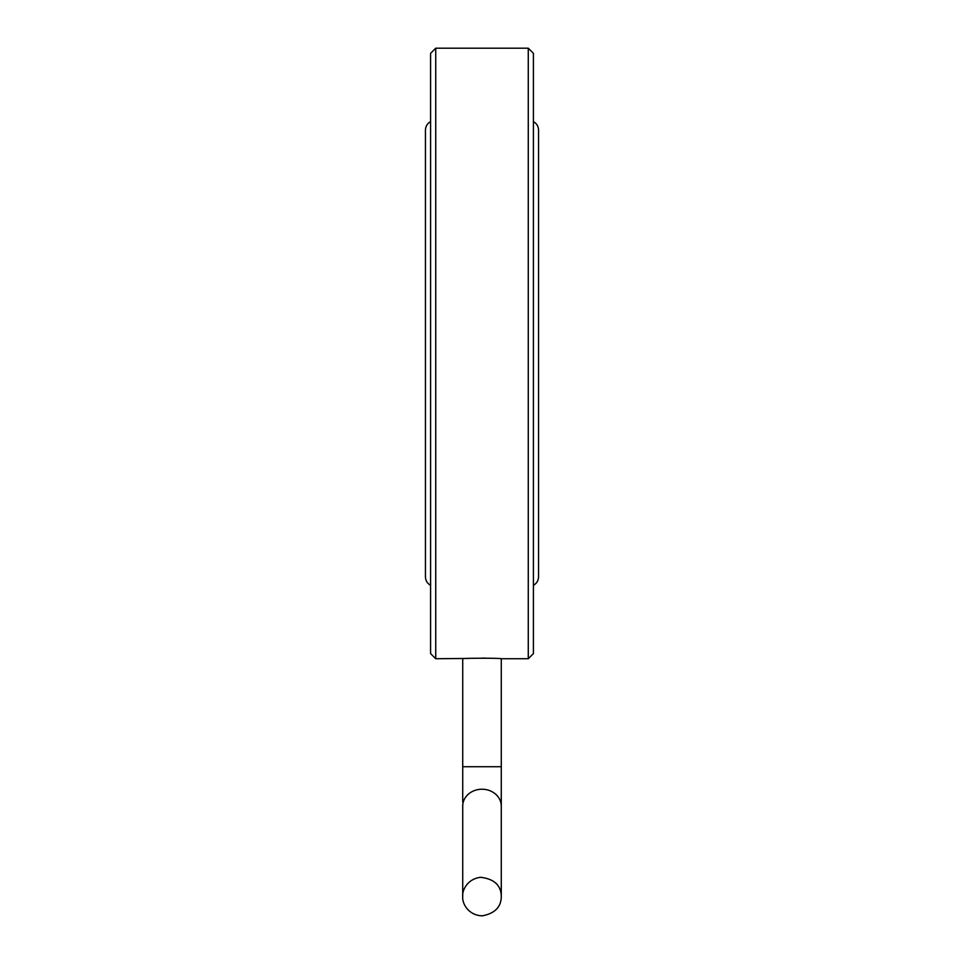 <?xml version="1.0" encoding="UTF-8"?>
<svg xmlns="http://www.w3.org/2000/svg" width="964" height="964" viewBox="0 0 964 964"><rect width="100%" height="100%" fill="white"/><g stroke="black" fill="none" stroke-linecap="round" stroke-linejoin="round"><path stroke-width="1.45" d="M501.28 801.867L501.28 896.195L501.28 766.717L462.72 766.717L462.72 658.737C461.527 658.075 502.473 658.075 501.28 658.737L528.272 658.737L528.272 48.2L533.417 53.345L533.417 653.592L528.272 658.737M492.724 658.316L489.387 658.219M485.772 658.147L481.723 658.123M468.371 658.436L435.728 658.737L435.728 48.2L528.272 48.2M435.728 48.2L430.583 53.345L430.583 653.592L435.728 658.737M501.28 806.109A19.28 16.882 180 0 0 482 789.227A19.28 16.882 180 0 0 462.72 806.109L462.72 896.52C461.997 890.471 467.287 878.927 480.578 877.3C494.243 878.951 501.135 885.362 501.28 896.52C501.184 906.955 494.918 913.378 482.458 915.8C469.432 915.764 461.997 904.377 462.72 896.52M501.28 766.717L501.28 658.737M462.72 801.867L462.72 766.717M533.417 585.317C536.707 583.437 538.418 580.593 538.551 576.797L538.551 130.14C538.418 126.344 536.707 123.5 533.417 121.609M430.583 585.317C427.293 583.437 425.582 580.593 425.449 576.797L425.449 130.14C425.582 126.344 427.293 123.5 430.583 121.609"/></g></svg>

